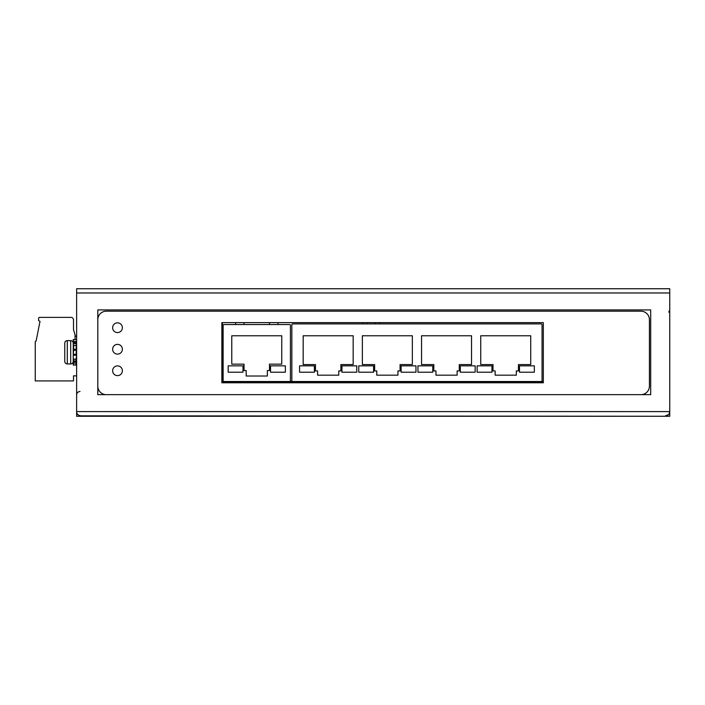 <?xml version="1.0" encoding="UTF-8"?>
<svg xmlns="http://www.w3.org/2000/svg" width="705" height="705" viewBox="0 0 705 705"><rect width="100%" height="100%" fill="white"/><g stroke="black" fill="none" stroke-linecap="round" stroke-linejoin="round"><path stroke-width="1.06" d="M543.326 381.52L222.366 381.52M244.053 364.15L231.769 364.15L231.769 335.765L281.762 335.765L281.762 364.15L269.477 364.15L269.477 370.504L267.362 370.504L267.362 376.012L246.177 376.012L246.177 370.504L244.053 370.504L244.053 364.15M228.173 372.196L228.173 365.842L242.996 365.842L242.996 372.196L228.173 372.196M285.366 372.196L270.535 372.196L270.535 365.842L285.366 365.842L285.366 372.196M269.477 322.634L269.477 324.538L289.561 324.538A0.846 0.846 0 0 1 290.407 325.384L290.407 380.674A0.846 0.846 0 0 1 289.561 381.52L223.978 381.52A0.846 0.846 0 0 1 223.132 380.674L223.132 325.384A0.846 0.846 0 0 1 223.978 324.538L235.585 324.538L235.585 322.634M269.477 324.538L235.585 324.538M244.053 324.538L244.053 322.634M277.946 324.538L277.946 322.634M493.015 364.573L480.731 364.573L480.731 335.765L530.724 335.765L530.724 364.573L518.439 364.573L518.439 370.927L516.324 370.927L516.324 375.166L495.139 375.166L495.139 370.927L493.015 370.927L493.015 364.573M299.572 372.196L299.572 365.842L314.404 365.842L314.404 372.196L299.572 372.196M356.774 372.196L341.943 372.196L341.943 365.842L356.774 365.842L356.774 372.196M358.766 372.196L358.766 365.842L373.588 365.842L373.588 372.196L358.766 372.196M415.959 372.196L401.127 372.196L401.127 365.842L415.959 365.842L415.959 372.196M417.95 372.196L417.95 365.842L432.773 365.842L432.773 372.196L417.95 372.196M475.144 372.196L460.312 372.196L460.312 365.842L475.144 365.842L475.144 372.196M477.135 372.196L477.135 365.842L491.958 365.842L491.958 372.196L477.135 372.196M534.328 372.196L519.497 372.196L519.497 365.842L534.328 365.842L534.328 372.196M315.461 364.573L303.176 364.573L303.176 335.765L353.17 335.765L353.17 364.573L340.885 364.573L340.885 370.927L338.761 370.927L338.761 375.166L317.585 375.166L317.585 370.927L315.461 370.927L315.461 364.573M374.646 364.573L362.361 364.573L362.361 335.765L412.355 335.765L412.355 364.573L400.07 364.573L400.07 370.927L397.946 370.927L397.946 375.166L376.77 375.166L376.77 370.927L374.646 370.927L374.646 364.573M433.831 364.573L421.546 364.573L421.546 335.765L471.539 335.765L471.539 364.573L459.255 364.573L459.255 370.927L457.14 370.927L457.14 375.166L435.954 375.166L435.954 370.927L433.831 370.927L433.831 364.573M542.057 324.749L542.057 380.674A0.846 0.846 0 0 1 541.211 381.52L292.69 381.52A0.846 0.846 0 0 1 291.844 380.674L291.844 324.749A0.846 0.846 0 0 1 292.69 323.903L541.211 323.903A0.846 0.846 0 0 1 542.057 324.749M665.511 416.258L80.864 415.835C78.035 415.386 76.625 413.976 76.625 411.597L76.625 416.258L669.75 416.258L669.75 288.742L97.81 288.742M669.16 413.756L669.75 411.597C669.741 413.976 668.331 415.386 665.511 415.835L668.375 414.725M77.999 414.725L77.215 413.756M543.326 322.634L543.326 382.789L221.855 382.789L221.855 322.634L543.326 322.634L543.326 382.366L222.366 382.366L222.366 322.634M650.689 394.65L97.81 394.65L97.81 309.918L650.689 309.918L650.689 394.65M669.75 292.972L76.625 292.972L76.625 288.742L665.511 288.742M76.625 292.972L76.625 411.597L669.75 411.597M76.202 345.344L73.232 345.644L73.232 354.245L76.202 354.324L76.202 350.253L73.664 350.253L73.232 355.25L76.625 355.25L73.232 355.25L73.232 363.128L76.625 363.128L73.232 363.128L73.232 364.644M67.301 363.939L70.694 363.939L70.694 340.638L67.301 340.638A2.538 2.538 0 0 0 64.763 343.176L64.763 361.401A2.538 2.538 0 0 0 67.301 363.939L67.301 340.638M73.232 361.401L73.232 343.176L73.232 361.401A2.538 2.538 0 0 1 70.694 363.939M73.232 343.176A2.538 2.538 0 0 0 70.694 340.638M73.232 354.245L73.664 345.344M73.232 355.25L73.232 358.933L76.202 359.356L76.625 354.245M73.232 357.964L73.232 362.026L73.232 360.722L76.202 361.075L76.202 359.356L73.664 359.233M76.202 364.644L76.625 365.067L73.664 365.067L76.625 364.644L76.202 365.058L76.202 361.727L73.664 361.727L73.249 365.058L73.232 362.026M73.232 341.476L73.232 339.519L76.625 339.519L73.232 339.502L73.232 346.613L73.232 339.933M76.625 358.933L73.664 359.356M76.625 350.332L76.202 349.222L76.202 349.75L73.232 349.319L73.232 350.332M76.625 343.846L76.625 341.141M73.232 341.141L73.232 345.644M76.202 341.379L73.664 341.379M112.633 370.76A4.873 4.873 0 0 0 117.506 375.633A4.873 4.873 0 0 0 122.379 370.76A4.873 4.873 0 0 0 117.506 365.886A4.873 4.873 0 0 0 112.633 370.76M112.633 349.239A4.873 4.873 0 0 0 117.506 354.113A4.873 4.873 0 0 0 122.379 349.239A4.873 4.873 0 0 0 117.506 344.366A4.873 4.873 0 0 0 112.633 349.239M112.633 327.719A4.873 4.873 0 0 0 117.506 332.584A4.873 4.873 0 0 0 122.379 327.719A4.873 4.873 0 0 0 117.506 322.846A4.873 4.873 0 0 0 112.633 327.719M640.942 394.65A8.469 8.469 0 0 0 649.411 386.181L649.411 319.665A8.469 8.469 0 0 0 640.942 311.196L106.279 311.196A8.469 8.469 0 0 0 97.81 319.665M106.279 394.65A8.469 8.469 0 0 1 97.81 386.181M362.661 323.903A8.469 8.469 0 0 1 362.599 322.634M379.537 322.634A8.469 8.469 0 0 1 379.475 323.903M366.838 322.634A4.239 4.239 0 0 0 366.97 323.903M375.175 323.903A4.239 4.239 0 0 0 375.298 322.634M76.166 336.461L76.625 336.558L76.166 336.461A1.269 1.269 0 0 1 75.206 335.51L75.074 334.901L75.206 335.51M75.074 339.502L75.074 334.901L73.505 329.667L73.505 319.92A2.538 2.538 0 0 0 70.967 317.382L39.506 317.382A0.846 0.846 0 0 0 38.66 318.193L38.555 320.555L40 321.392L36.096 341.105A0.846 0.846 0 0 0 35.25 341.951L35.25 380.929L73.505 380.929L73.505 375.844L76.625 375.844M73.664 345.424L73.664 349.222L76.202 349.222L76.202 345.424L73.664 345.424M76.625 362.026L76.625 360.722M73.232 342.551L76.625 342.551M76.625 345.644L76.202 343.502L73.232 343.846M668.737 312.121L669.706 310.262M80.017 391.478C77.973 391.663 76.845 392.791 76.625 394.862"/></g></svg>

